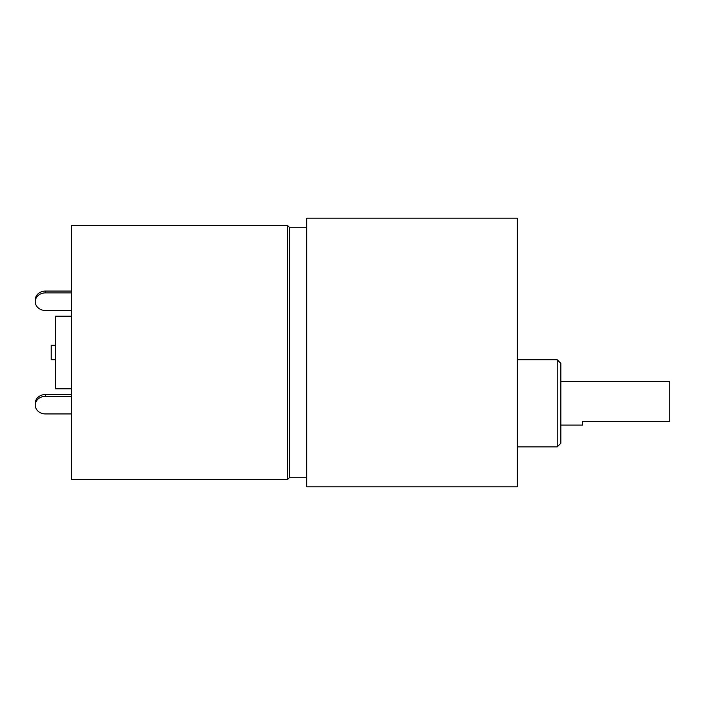 <?xml version="1.0" encoding="UTF-8"?>
<svg xmlns="http://www.w3.org/2000/svg" width="705" height="705" viewBox="0 0 705 705"><rect width="100%" height="100%" fill="white"/><g stroke="black" fill="none" stroke-linecap="round" stroke-linejoin="round"><path stroke-width="1.06" d="M287.525 479.541L287.525 225.459L71.549 225.459L71.549 479.541L287.525 479.541L289.341 477.734L289.341 227.266L306.763 227.266M557.223 359.762L560.854 363.392L560.854 443.242L557.223 446.873L557.223 359.762L517.294 359.762M55.58 359.762L51.218 359.762L51.218 345.238L55.58 345.238M71.549 388.799L55.58 388.799L55.58 316.201L71.549 316.201M560.854 381.537L669.75 381.537L669.75 421.467L582.63 421.467L582.63 425.097L560.854 425.097M306.763 352.5L306.763 486.802L517.294 486.802L517.294 218.197L306.763 218.197L306.763 352.5M35.25 301.678L35.25 299.863A10.161 8.804 0 0 1 45.411 291.068L45.411 292.883A10.161 8.804 180 0 0 35.25 301.678A10.161 8.804 180 0 0 45.411 310.482L71.549 310.482M45.411 292.883L71.549 292.883M45.411 291.068L71.549 291.068M45.411 394.518L45.411 396.333A10.161 8.804 180 0 0 35.25 405.137L35.25 403.322A10.161 8.804 0 0 1 45.411 394.518L71.549 394.518M45.411 396.333L71.549 396.333M35.25 405.137A10.161 8.804 180 0 0 45.411 413.932L71.549 413.932M289.341 477.734L306.763 477.734M557.223 446.873L517.294 446.873M287.525 225.459L289.341 227.266"/></g></svg>
